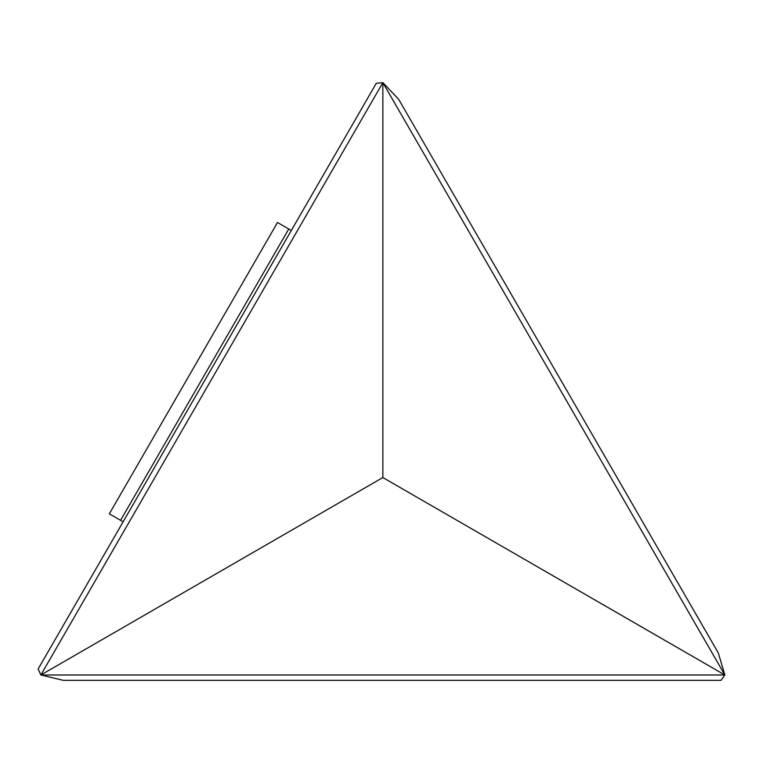 <?xml version="1.0" encoding="UTF-8"?>
<svg xmlns="http://www.w3.org/2000/svg" width="763" height="763" viewBox="0 0 763 763"><rect width="100%" height="100%" fill="white"/><g stroke="black" fill="none" stroke-linecap="round" stroke-linejoin="round"><path stroke-width="1.14" d="M382.864 82.642L398.715 99.39L382.864 82.642L376.293 83.301L38.15 668.979L40.868 674.988L382.864 82.642L724.85 674.988L382.864 477.543L382.864 82.642M382.864 477.543L40.868 674.988L63.3 680.358L40.868 674.988L724.85 674.988L718.279 652.89L398.715 99.39M63.3 680.358L721.006 680.358L724.85 674.988L718.279 652.89M123.12 521.797L110.492 514.5L123.12 521.797L120.573 520.328L288.767 229.005L277.513 222.51L109.328 513.833L120.573 520.328M288.767 229.005L291.313 230.483"/></g></svg>
